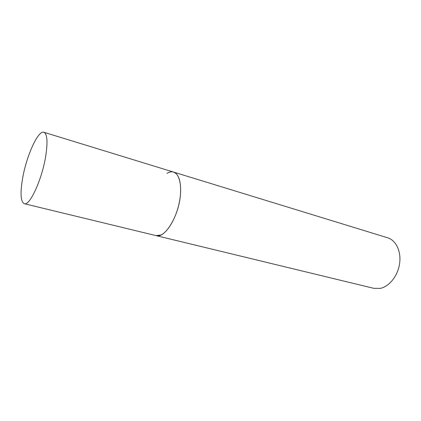 <?xml version="1.0" encoding="UTF-8"?>
<svg xmlns="http://www.w3.org/2000/svg" width="421" height="421" viewBox="0 0 421 421"><rect width="100%" height="100%" fill="white"/><g stroke="black" fill="none" stroke-linecap="round" stroke-linejoin="round"><path stroke-width="0.63" d="M166.984 173.389C169.342 171.921 171.531 171.484 173.557 172.073L387.657 237.786C395.972 240.244 401.371 251.384 399.603 263.583C397.898 275.781 389.288 286.59 380.231 288.401L373.79 288.332L156.128 235.634C164.848 238.828 178.962 215.82 180.456 194.613C181.24 181.746 178.941 174.236 173.557 172.073C179.656 173.81 182.419 186.671 179.409 201.943C176.446 217.21 168.258 231.655 161.054 234.939L156.128 235.634L24.297 203.711C29.686 206.285 42.1 179.357 45.757 155.917C47.878 141.751 47.252 133.867 43.889 132.278C38.058 129.968 26.281 156.359 22.534 178.746C20.097 193.45 20.682 201.775 24.297 203.711M173.557 172.073L43.889 132.278"/></g></svg>

